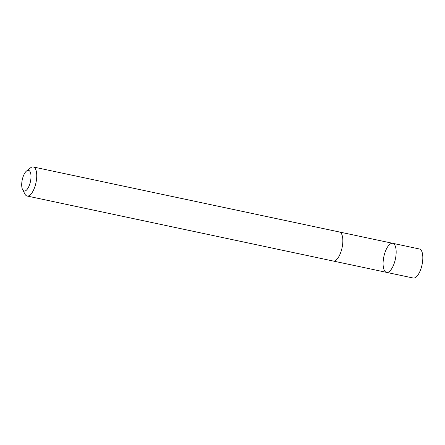 <?xml version="1.0" encoding="UTF-8"?>
<svg xmlns="http://www.w3.org/2000/svg" width="445" height="445" viewBox="0 0 445 445"><rect width="100%" height="100%" fill="white"/><g stroke="black" fill="none" stroke-linecap="round" stroke-linejoin="round"><path stroke-width="0.67" d="M388.413 245.757A14.846 5.896 102 0 1 392.713 243.309A14.846 5.896 102 0 1 395.394 259.062A14.846 5.896 102 0 1 386.544 272.362A14.846 5.896 102 0 1 383.162 261.51A14.846 5.896 102 0 1 388.413 245.757M413.199 278.025A14.852 5.896 -78 0 0 417.499 275.583A14.852 5.896 -78 0 0 422.75 259.824A14.852 5.896 -78 0 0 419.368 248.972L392.713 243.309A14.846 5.896 102 0 1 395.394 259.062A14.846 5.896 102 0 1 386.544 272.362L413.199 278.025M22.6 189.626L24.926 194.07A14.852 5.896 -78 0 0 27.117 196.028L333.216 261.037A14.852 5.896 -78 0 0 337.516 258.595A14.852 5.896 -78 0 0 342.767 242.837A14.852 5.896 -78 0 0 339.385 231.984L33.286 166.975A14.852 5.896 -78 0 0 30.488 167.876L26.555 170.991A10.563 4.194 -78 0 0 22.25 179.813A10.563 4.194 -78 0 0 22.6 189.626A10.563 4.194 -78 0 0 27.217 189.281A10.563 4.194 -78 0 0 30.994 175.909A10.563 4.194 -78 0 0 26.555 170.991M27.117 196.028A14.852 5.896 -78 0 0 31.417 193.586A14.852 5.896 -78 0 0 36.668 177.828A14.852 5.896 -78 0 0 33.286 166.975M333.344 261.059L386.544 272.362M339.513 232.017L392.713 243.309"/></g></svg>
